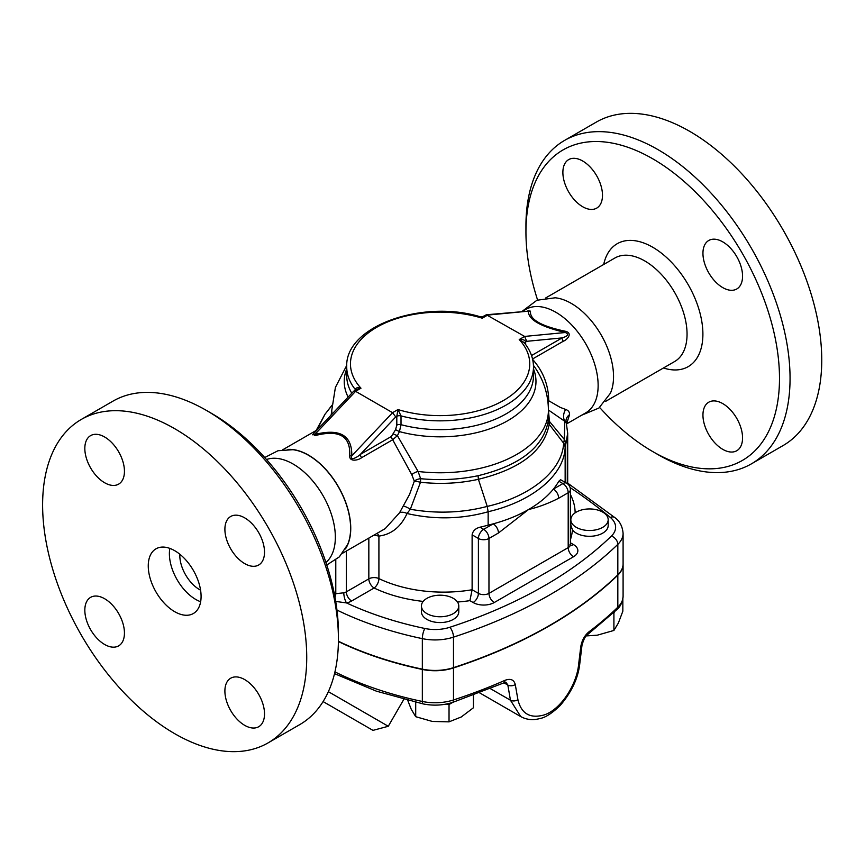<?xml version="1.0" encoding="UTF-8"?>
<svg xmlns="http://www.w3.org/2000/svg" width="865" height="865" viewBox="0 0 865 865"><rect width="100%" height="100%" fill="white"/><g stroke="black" fill="none" stroke-linecap="round" stroke-linejoin="round"><path stroke-width="1.3" d="M522.168 311.314L536.949 300.242L555.244 297.787A59.761 34.503 60 0 1 601.164 334.939A59.761 34.503 60 0 1 610.376 393.283L598.894 408.053L581.615 415.232M562.877 172.438A28.015 16.176 60 0 1 568.673 159.614A28.015 16.176 60 0 1 596.688 175.79A28.015 16.176 60 0 1 596.688 208.13A28.015 16.176 60 0 1 575.106 200.626A28.015 16.176 60 0 1 562.877 172.438M742.559 437.917A28.015 16.176 60 0 1 736.753 450.741A28.015 16.176 60 0 1 708.749 434.565A28.015 16.176 60 0 1 708.749 402.214A28.015 16.176 60 0 1 730.33 409.718A28.015 16.176 60 0 1 742.559 437.917M722.751 241.865A28.015 16.176 60 0 1 741.056 266.55A28.015 16.176 60 0 1 736.753 288.996A28.015 16.176 60 0 1 708.749 272.832A28.015 16.176 60 0 1 708.749 240.481A28.015 16.176 60 0 1 722.751 241.865M599.64 407.469A179.282 103.508 -120 0 0 652.718 451.562A179.282 103.508 -120 0 0 779.495 378.373A179.282 103.508 -120 0 0 652.718 158.792A179.282 103.508 -120 0 0 525.942 231.982A179.282 103.508 -120 0 0 537.587 299.993M652.718 451.562L657.995 454.612A186.754 107.822 60 0 0 751.382 463.867L783.074 445.562A186.754 107.822 60 0 0 783.074 229.917A186.754 107.822 60 0 0 596.32 122.095L564.618 140.389A186.754 107.822 60 0 1 657.995 149.634A186.754 107.822 60 0 1 780.003 314.211A186.754 107.822 60 0 1 751.382 463.867M525.942 231.982L525.942 225.884A186.754 107.822 60 0 1 564.618 140.389M169.832 548.399A37.346 21.56 -120 0 0 195.804 599.467A37.346 21.56 -120 0 0 200.637 601.748M179.823 554.238A28.015 16.176 -120 0 0 199.61 589.649A28.015 16.176 -120 0 0 200.572 590.179M174.676 611.674A37.346 21.56 60 0 1 150.272 578.761A37.346 21.56 60 0 1 155.992 548.821A37.346 21.56 60 0 1 193.349 570.392A37.346 21.56 60 0 1 193.349 613.523A37.346 21.56 60 0 1 174.676 611.674M264.722 457.531L278.011 450.73L292.889 449.703A59.642 34.427 60 0 1 350.606 528.288A59.642 34.427 60 0 1 347.633 544.528L339.318 556.898L326.775 565.007M266.507 459.52A59.761 34.503 60 0 1 322.969 495.559A59.761 34.503 60 0 1 325.943 562.466M84.824 448.438A28.015 16.176 60 0 1 90.63 435.614A28.015 16.176 60 0 1 118.646 451.779A28.015 16.176 60 0 1 118.646 484.13A28.015 16.176 60 0 1 97.053 476.626A28.015 16.176 60 0 1 84.824 448.438M104.633 644.479A28.015 16.176 60 0 1 86.338 619.794A28.015 16.176 60 0 1 90.63 597.347A28.015 16.176 60 0 1 118.646 613.523A28.015 16.176 60 0 1 118.646 645.863A28.015 16.176 60 0 1 104.633 644.479M264.517 713.906A28.015 16.176 60 0 1 258.711 726.73A28.015 16.176 60 0 1 230.696 710.565A28.015 16.176 60 0 1 230.696 678.214A28.015 16.176 60 0 1 252.288 685.718A28.015 16.176 60 0 1 264.517 713.906M244.709 517.865A28.015 16.176 60 0 1 263.003 542.55A28.015 16.176 60 0 1 258.711 564.996A28.015 16.176 60 0 1 230.696 548.821A28.015 16.176 60 0 1 230.696 516.481A28.015 16.176 60 0 1 244.709 517.865M338.42 639.116L338.42 633.018A179.282 103.508 -120 0 0 211.644 413.438L206.367 410.388A186.754 107.822 60 0 1 338.42 639.116A186.754 107.822 60 0 1 299.744 724.611L268.053 742.905A186.754 107.822 60 0 1 174.676 733.661A186.754 107.822 60 0 1 52.668 569.084A186.754 107.822 60 0 1 81.288 419.439A186.754 107.822 60 0 1 268.053 527.261A186.754 107.822 60 0 1 268.053 742.905M81.288 419.439L112.991 401.133A186.754 107.822 60 0 1 206.367 410.388L211.644 413.438M576.306 527.347A18.673 10.78 180 0 1 570.835 519.724A18.673 10.78 180 0 1 589.508 508.944A18.673 10.78 180 0 1 608.182 519.724A18.673 10.78 180 0 1 596.655 529.683A18.673 10.78 180 0 1 576.306 527.347M608.182 519.724L608.182 525.52A18.673 10.78 180 0 1 596.655 535.478A18.673 10.78 180 0 1 576.306 533.143A18.673 10.78 180 0 1 572.479 529.942L570.835 525.12A7.471 5.99 18.3 0 1 570.392 524.925M570.835 519.724L570.835 525.12M426.899 598.353A18.673 10.78 180 0 1 447.248 596.017A18.673 10.78 180 0 1 458.785 605.976A18.673 10.78 180 0 1 440.101 616.767A18.673 10.78 180 0 1 421.428 605.976A18.673 10.78 180 0 1 426.899 598.353M458.785 605.976L458.785 611.771A18.673 10.78 180 0 1 440.101 622.562A18.673 10.78 180 0 1 421.428 611.771L421.428 605.976M586.243 635.916L597.239 635.202L613.912 630.444L618.378 622.995L622.843 611.198L622.843 599.002M407.761 700.39L411.243 709.257L415.708 716.696L432.37 721.453L449.032 721.853L461.24 716.988L473.436 707.765L473.436 695.19M446.232 704.078L449.032 704.521L452.698 702.402M449.032 704.521L449.032 721.853M613.058 613.231L613.912 613.101L613.912 630.444M613.912 613.101L614.464 611.912M415.708 702.293L415.708 716.696M623.092 563.98A37.346 21.56 180 0 1 623.092 564.131L623.092 596.158C622.573 602.062 620.508 606.538 616.907 609.566A5.601 3.925 -134.1 0 0 617.826 607.198A448.221 258.776 180 0 1 588.892 631.883A5.601 3.633 52.9 0 1 587.832 634.38A5.601 3.633 52.9 0 1 587.822 634.38C585.594 635.624 583.637 639.3 581.972 645.377L579.831 663.282C578.285 677.911 571.722 692 560.142 705.548C552.097 713.268 545.361 717.593 539.944 718.534C532.916 720.437 526.515 719.777 520.719 716.566L520.784 716.609M588.892 631.883C584.578 635.494 581.864 640.446 580.761 646.75A5.601 2.606 6.8 0 0 581.972 645.377M580.761 646.75L578.599 664.666C576.587 685.123 560.336 710.241 543.566 715.106C529.845 718.664 521.292 713.528 517.919 699.699L515.281 684.561A5.601 3.665 170.2 0 1 507.842 685.058L510.447 700.218L520.719 716.566M515.281 684.561C513.972 679.663 510.534 678.257 504.944 680.344A5.601 2.779 66.2 0 1 503.83 682.896A5.601 2.779 66.2 0 1 503.808 682.896L452.471 702.477A5.601 2.249 71.9 0 0 453.487 699.969A37.346 21.56 180 0 1 422.336 701.461A5.601 1.568 101.8 0 0 423.104 703.905C433.203 705.916 442.988 705.44 452.471 702.477M503.819 682.885L506.068 682.442L507.842 685.058L503.971 682.82M372.966 730.374L323.088 701.58L372.966 730.374L388.277 726.276L328.365 691.676M570.067 487.536A627.503 362.284 180 0 1 610.258 517.367A29.886 17.257 180 0 1 611.404 536.062A7.471 5.244 45.9 0 1 617.826 544.366A37.346 21.56 0 0 0 623.092 533.337L623.092 563.829A37.346 21.56 180 0 1 617.826 574.868A448.221 258.776 180 0 1 453.487 667.639A37.346 21.56 180 0 1 422.336 669.142A280.13 161.733 180 0 1 338.41 641.246M623.092 564.131A37.346 21.56 180 0 1 617.826 575.171A448.221 258.776 180 0 1 453.487 667.942A37.346 21.56 180 0 1 422.336 669.445A280.13 161.733 180 0 1 338.41 641.549M457.477 602.018A108.32 62.54 0 0 0 469.9 600.656L472.117 589.746L472.117 534.851C472.809 530.948 475.426 528.396 479.989 527.196A100.848 58.225 0 0 0 488.152 525.131A125.122 72.238 0 0 0 493.191 523.844A125.122 72.238 0 0 0 528.58 509.507A125.122 72.238 0 0 0 553.416 489.071A7.471 4.314 60 0 1 558.693 498.218L568.197 492.736A7.471 4.314 0 0 0 570.392 489.687A7.471 7.471 0 0 0 566.651 483.211A7.471 4.314 120 0 0 562.92 483.578A7.471 4.314 60 0 1 568.197 492.736L568.197 547.632L488.963 593.368A7.471 4.314 180 0 1 478.399 593.368L472.117 589.746A100.848 58.225 180 0 1 378.913 578.599A7.471 3.914 -64.3 0 1 374.123 588.005A108.32 62.54 0 0 0 423.18 601.424M346.346 551.07L346.346 591.844A7.471 4.314 180 0 1 343.794 592.806A7.471 2.238 -102.8 0 0 346.53 602.927A14.943 8.628 0 0 0 351.623 601.002L374.123 588.005A7.471 4.314 60 0 1 368.836 578.858L346.346 591.844A7.471 4.314 -120 0 0 351.623 601.002M343.794 592.806L335.782 593.682A7.471 4.174 -58.4 0 1 334.971 597.11M335.728 601.424L346.53 602.927A272.67 157.419 180 0 0 424.888 628.487A29.886 17.257 180 0 0 449.811 627.287A440.75 254.461 180 0 0 611.404 536.062M469.9 600.656L473.123 602.527A14.943 8.628 0 0 0 494.25 602.527A7.471 4.314 60 0 1 488.963 593.368L488.963 538.473L498.467 532.991A7.471 4.314 -120 0 0 493.191 523.844L483.686 529.326A7.471 4.314 120 0 0 478.399 538.473A7.471 4.314 0 0 0 488.963 538.473A7.471 4.314 -120 0 0 483.686 529.326L479.989 527.196M558.833 481.221L562.92 483.578L553.416 489.071A125.122 72.238 0 0 0 558.833 481.221L560.585 479.707L566.651 483.211M488.152 525.131L488.152 511.723C532.321 501.559 563.937 475.274 565.137 447.811L565.688 444.632A11.202 8.996 -163.1 0 0 564.25 439.982L563.634 443.194C562.434 470.398 531.013 496.359 487.222 506.414C462.299 512.913 436.674 513.875 410.334 509.258A7.244 1.762 30.8 0 0 403.209 506.057L399.543 512.783L385.185 528.645L342.508 553.276M373.918 535.143L378.913 536.084C391.488 534.451 400.863 526.926 407.047 513.518C434.652 519.8 461.683 519.216 488.152 511.756M356.369 389.618L360.986 388.212C357.753 387.261 355.861 387.693 355.299 389.499A3.73 2.152 180 0 1 355.601 390.061M313.162 434.1L314.892 435.657L314.828 434.479L312.514 434.781L353.699 391.196L355.591 391.326L360.986 388.212A89.646 51.759 180 0 1 376.718 327.284A89.646 51.759 180 0 1 482.248 318.201C482.93 316.168 483.308 315.941 483.405 317.542M314.892 435.657C339.156 429.31 350.757 436.003 349.698 455.747A3.73 2.281 -177.2 0 0 351.796 455.823C352.142 435.311 339.815 428.186 314.828 434.479L355.591 391.326L392.569 412.681L351.796 455.823C349.579 461.488 357.407 457.261 360.381 454.374L395.738 416.941L392.569 412.681L397.965 409.556L396.808 416.325L396.808 425.126L395.565 429.678L391.445 436.436L360.381 454.374A3.73 2.152 60 0 0 361.624 457.671L392.688 439.744A3.73 2.152 60 0 1 391.445 436.436M349.698 455.747C349.244 462.343 358.661 460.234 361.624 457.671M399.543 512.783A7.244 4.66 23.9 0 1 407.047 513.518L410.334 509.258L420.498 482.248L420.639 478.691L418.098 471.468A7.244 3.417 -24.8 0 0 411.772 474.669L392.688 439.744L397.403 435.668L393.424 434.025M533.446 365.365L535.857 368.825C544.085 381.368 548.269 395.164 548.421 410.226A108.32 62.54 180 0 1 418.098 471.468L397.403 435.668L399.435 431.603L395.565 429.678M533.489 368.944A95.864 55.349 0 0 1 500.424 424.499A95.864 55.349 0 0 1 399.435 431.603L401.014 424.683L401.014 415.892L397.965 409.556A89.646 51.759 180 0 0 503.495 400.473A89.646 51.759 180 0 0 519.227 339.545L524.104 342.54M345.416 548.951A59.761 34.503 -120 0 0 350.747 528.31A59.761 34.503 -120 0 0 287.948 449.411M411.772 474.669L414.313 481.167L409.588 494.348L403.209 506.057M355.299 390.234L355.299 389.499A93.377 53.911 0 0 1 346.724 366.933C344.659 326.159 422.639 299.031 480.345 316.795L482.248 318.201L487.644 315.087L528.407 311.162C528.072 319.499 540.398 326.613 565.386 332.506A3.73 0.746 102.8 0 1 565.321 331.263C541.058 326.137 529.456 319.445 530.515 311.173A3.73 3.546 7.1 0 1 528.407 311.162L486.335 314.763L524.623 336.431L519.227 339.545C522.849 339.21 524.99 339.999 525.661 341.935A3.73 2.152 0 0 0 524.601 343.146M530.515 311.173L527.92 310.762M525.661 344.529L525.661 341.935L526.731 341.318L524.623 336.431L565.386 332.506C569.116 334.312 568.013 336.107 562.088 337.912A3.73 2.152 -120 0 0 563.331 341.221C567.202 339.848 573.225 333.025 565.321 331.263M480.356 316.806L483.081 316.471L486.335 314.763M522.633 311.27L525.996 309.324A59.761 34.503 60 0 1 572.046 325.337A59.761 34.503 60 0 1 598.137 385.476A59.761 34.503 60 0 1 585.756 412.843L566.607 423.904M566.597 423.893L569.57 414.627C569.635 412.075 568.337 410.356 565.678 409.459L560.206 407.383L548.756 400.765L548.507 395.802C547.296 381.952 541.912 369.723 532.353 359.105M547.091 396.311A7.471 1.741 175.5 0 1 548.507 395.802M547.859 401.144A7.471 2.4 176.8 0 1 548.756 400.765L548.107 403.458M569.57 414.627A11.202 9.331 6.6 0 0 565.98 420.52L567.678 433.246L565.786 444.329A11.202 9.212 19.2 0 0 564.369 439.507L549.448 421.417L548.388 409.988L564.737 421.266L566.078 422.92M565.678 409.459A11.202 9.623 -63.2 0 0 564.737 421.266L564.369 439.507M548.421 417.06L548.194 421.212C543.285 447.346 519.908 465.511 478.064 475.718C459.412 479.588 440.263 480.572 420.639 478.691A7.244 3.817 -15.9 0 0 414.313 481.07M368.836 538.073L368.836 578.858A7.471 4.314 0 0 1 378.913 578.599L378.913 536.084A7.244 5.255 87.4 0 0 377.097 533.316M488.152 511.723L487.222 506.403L478.399 479.307C459.607 483.438 440.307 484.422 420.498 482.248A7.244 0.908 12.5 0 0 414.313 481.167M331.782 411.394L331.057 415.157M478.064 475.718L478.399 479.296C520.622 468.96 544.215 450.622 549.189 424.282L549.448 421.417A7.471 6.001 1.9 0 1 548.399 418.336M316.904 430.046L324.991 414.249L331.944 405.436M565.137 447.811A11.202 9.147 -176.2 0 0 563.634 443.194L549.189 424.282A7.471 6.087 6.4 0 1 548.194 421.212M565.688 444.632L565.786 482.713M603.694 264.463A70.962 40.969 60 0 1 656.319 249.466A70.962 40.969 60 0 1 702.769 329.911A70.962 40.969 60 0 1 663.466 367.982M605.522 401.436L674.678 361.505A59.761 34.503 -120 0 0 674.678 292.5A59.761 34.503 -120 0 0 614.918 257.997L545.761 297.917M395.738 416.941L396.808 416.325A3.73 2.152 0 0 1 401.014 415.892A93.377 53.911 0 0 0 533.489 366.933L533.489 375.724A93.377 53.911 180 0 1 401.014 424.683A3.73 2.152 0 0 0 396.808 425.126M570.392 539.76A132.594 76.552 0 0 0 572.479 529.942M571.451 528.191A7.471 6.098 3.6 0 1 570.392 527.964M494.25 602.527L573.484 556.779A14.943 8.628 0 0 0 573.484 544.582L570.392 542.788M575.149 512.826A113.921 65.772 0 0 0 570.392 494.488M623.092 596.158A37.346 21.56 180 0 1 617.826 607.198L617.826 575.171M578.599 664.666A5.601 2.606 6.8 0 0 579.831 663.282M517.919 699.699A5.601 3.676 170.3 0 1 510.447 700.218L490.347 688.616M504.944 680.344A448.221 258.776 180 0 1 453.487 699.969L453.487 667.942M422.336 669.445L422.336 701.461A280.13 161.733 180 0 1 334.939 671.878M473.123 602.527A7.471 4.314 120 0 0 478.399 593.368L478.399 538.473L472.117 534.851M573.484 556.779A7.471 4.314 60 0 1 568.197 547.632A7.471 4.314 180 0 0 570.392 544.582L570.651 545.631L569.743 544.95M573.484 544.582A7.471 4.314 -60 0 1 570.478 545.231M335.782 559.979L335.782 593.682L334.106 592.655M336.961 610.052A280.13 161.733 0 0 0 422.336 638.64A7.471 2.087 -78.2 0 1 424.888 628.487M498.467 532.991L528.58 509.507C538.484 507.182 548.518 503.419 558.693 498.218M565.148 482.346L565.148 447.638A11.202 9.05 3.5 0 0 563.645 443.075M331.998 414.162A108.32 62.54 180 0 1 331.782 410.226L335.404 387.412L346.768 365.333M346.724 368.944A95.864 55.349 0 0 0 348.13 397.089M351.785 393.218A93.377 53.911 180 0 1 346.724 375.724L346.724 366.933M526.731 341.318L562.088 337.912L531.532 355.547M532.537 358.997L563.331 341.221M610.258 517.367A7.471 5.006 -50.4 0 1 615.015 517.713L567.689 483.124M422.336 669.142L422.336 638.64A37.346 21.56 0 0 0 453.487 637.137A7.471 3.006 -108.1 0 0 449.811 627.287M453.487 667.639L453.487 637.137A448.221 258.776 0 0 0 617.826 544.366L617.826 574.868M616.907 609.566L587.822 634.38M334.528 673.651L376.426 691.178L423.104 703.905M479.632 692.854L520.687 716.555M388.277 726.276L403.804 699.385M570.392 489.687L570.392 544.582M533.489 366.933C533.402 358.251 530.277 350.12 524.114 342.54M317.098 429.937L282.747 449.768M356.412 389.585L353.871 391.056M331.782 410.226L331.782 414.389M567.689 483.935L567.689 433.246M548.421 410.226L548.421 417.071M623.092 533.337C622.465 526.407 619.783 521.206 615.015 517.713M316.157 430.478L324.991 414.249M331.955 405.263L327.316 411.232"/></g></svg>
